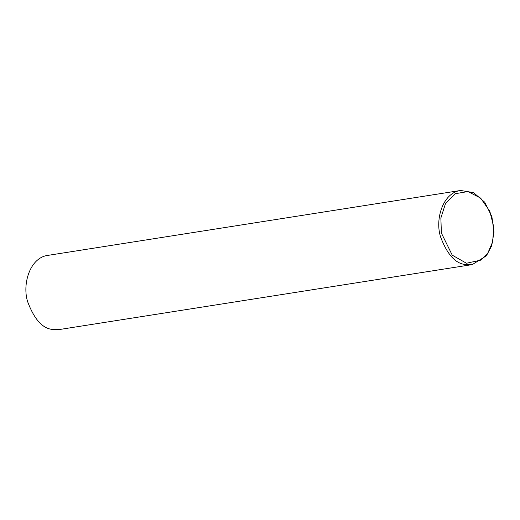 <?xml version="1.0" encoding="UTF-8"?>
<svg xmlns="http://www.w3.org/2000/svg" width="520" height="520" viewBox="0 0 520 520"><rect width="100%" height="100%" fill="white"/><g stroke="black" fill="none" stroke-linecap="round" stroke-linejoin="round"><path stroke-width="0.78" d="M465.654 264.537C455.566 263.77 447.194 254.534 440.538 236.834C434.947 219.492 442.65 192.842 460.603 190.469L473.512 192.602L484.738 202.222L491.868 216.593L494 232.102L491.719 245.733L486.388 255.821L472.257 264.596L465.654 264.537M466.473 263.25L452.238 255.171L441.382 233.044L440.869 218.017L445.471 203.632L455.143 193.719L467.981 191.561L480.63 198.094L489.821 211.244L493.786 227.097L492.654 241.846L487.799 253.097L480.948 260.097L466.473 263.25M472.257 264.596L59.391 329.531L52.786 329.472C42.692 328.705 34.32 319.475 27.664 301.769C22.074 284.427 29.783 257.777 47.73 255.405L460.603 190.469"/></g></svg>
